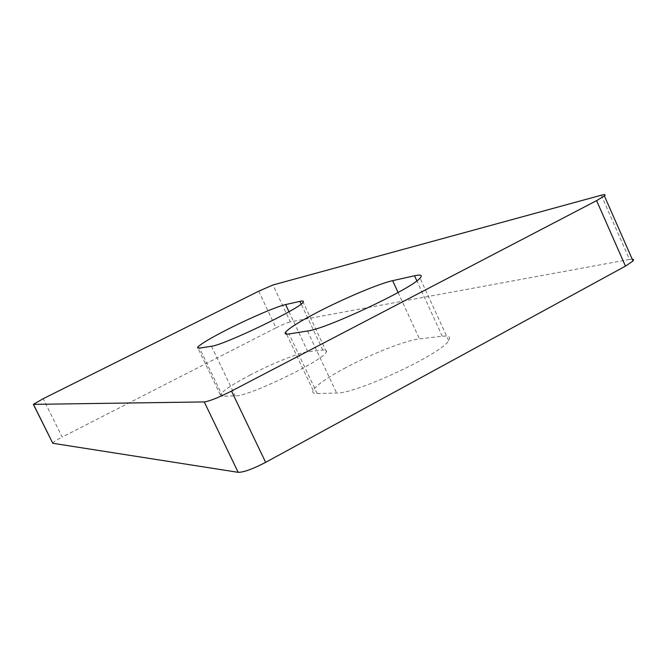 <?xml version="1.0" encoding="UTF-8"?>
<svg xmlns="http://www.w3.org/2000/svg" width="667" height="667" viewBox="0 0 667 667"><rect width="100%" height="100%" fill="white"/><g stroke="black" fill="none" stroke-linecap="round" stroke-linejoin="round"><path stroke-width="0.5" stroke-dasharray="3.33 2.5" d="M345.839 367.617C327.255 377.597 316.341 385.184 313.106 390.37C312.039 392.563 313.398 393.622 317.175 393.555L336.635 393.005C355.628 394.064 441.862 353.793 448.691 340.629C451.075 336.985 448.941 335.526 442.296 336.26L419.468 338.894C405.87 340.328 371.769 353.743 345.839 367.617M250.375 374.929C232.483 384.35 222.478 390.987 220.36 394.847L222.628 396.24L235.234 395.881C248.299 396.84 324.896 359.78 326.421 351.817C327.113 350.292 325.905 349.7 322.811 350.05L307.854 351.776C298.966 352.676 272.161 363.54 250.375 374.929M258.713 291.196L276.03 327.83L62.206 437.06L43.197 398.683M601.259 195.214L629.523 259.43L290.337 321.844L272.961 284.976M276.03 327.83C282.483 324.612 287.252 322.611 290.337 321.844M629.523 259.43L632.208 259.146M52.601 443.13C53.035 442.179 56.245 440.162 62.206 437.06M317.175 393.555L289.044 333.934M222.628 396.24L199.525 348.124M288.986 311.722L307.854 351.776M322.811 350.05L301.192 304.01M211.456 346.231L235.234 395.881M398.082 292.488L419.468 338.894M442.296 336.26L416.867 280.849M307.487 331.015L336.635 393.005M313.106 390.37L286.56 334.125M220.36 394.847L197.957 348.191M326.421 351.817L303.126 302.193M448.691 340.629L420.035 278.131"/><path stroke-width="1" d="M319.435 311.231C300.609 320.944 289.336 327.914 285.609 332.133C284.325 333.875 285.468 334.475 289.044 333.934L307.487 331.015C325.288 329.331 411.923 288.653 420.035 278.131C422.745 275.154 420.91 274.37 414.541 275.771L392.63 280.665C379.59 283.475 345.681 297.724 319.435 311.231M228.447 328.939C210.363 338.144 200.075 344.297 197.574 347.399L199.525 348.124L211.456 346.231C223.637 345.248 300.675 308.212 303.126 302.193C303.977 300.984 302.918 300.709 299.95 301.367L285.618 304.569C277.122 306.378 250.45 317.792 228.447 328.939M258.713 291.196L43.197 398.683L33.35 404.369L204.26 401.926C209.463 401.217 218.543 397.599 231.491 391.054L596.598 200.634L604.385 195.906C605.961 194.472 604.919 194.239 601.259 195.214L272.961 284.976L258.713 291.196M231.491 391.054L265.649 462.348L625.463 266.125L596.598 200.634M33.508 404.452L52.793 443.28L238.177 472.328L204.26 401.926M632.208 259.146L633.608 259.655L633.025 261.005L625.463 266.125M265.649 462.348C252.843 469.001 243.688 472.328 238.177 472.328M52.793 443.28L33.383 404.427M285.618 304.569L288.986 311.722M301.192 304.01L299.95 301.367M392.63 280.665L398.082 292.488M416.867 280.849L414.541 275.771M286.56 334.125L285.609 332.133M197.957 348.191L197.574 347.399M633.025 261.005L604.385 195.906"/></g></svg>
